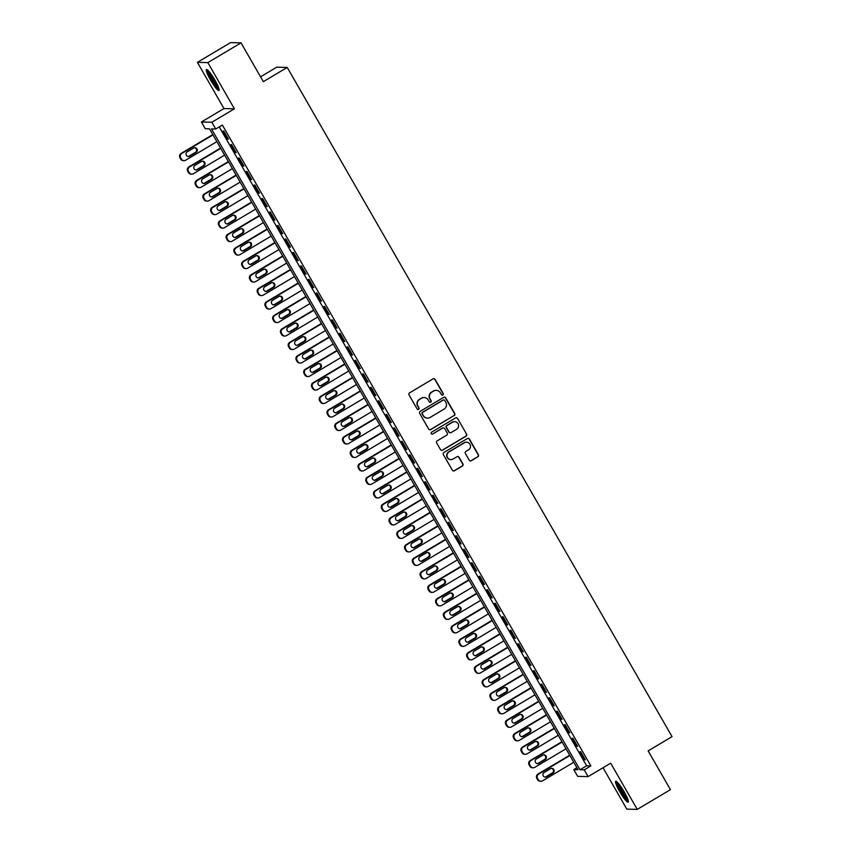 <?xml version="1.0" encoding="UTF-8"?>
<svg xmlns="http://www.w3.org/2000/svg" width="852" height="852" viewBox="0 0 852 852"><rect width="100%" height="100%" fill="white"/><g stroke="black" fill="none" stroke-linecap="round" stroke-linejoin="round"><path stroke-width="1.28" d="M442.838 394.966A1.076 1.054 91.5 0 0 443.21 393.496L435.116 379.428A1.534 1.512 91.5 0 0 433.061 378.874L409.599 392.836A1.534 1.512 91.5 0 0 409.056 394.934L417.15 409.003A1.076 1.054 91.5 0 0 418.588 409.386A1.076 1.054 91.5 0 0 418.971 407.916L417.927 406.095A4.91 4.835 91.5 0 1 419.653 399.375L421.612 398.214A4.91 4.835 91.5 0 1 428.215 399.971L429.27 401.793A1.076 1.054 91.5 0 0 430.707 402.176A1.076 1.054 91.5 0 0 431.091 400.706L430.047 398.885A4.91 4.835 91.5 0 1 431.783 392.165L433.732 391.004A4.91 4.835 91.5 0 1 440.335 392.761L441.389 394.582A1.076 1.054 91.5 0 0 442.838 394.966M442.135 395.104A1.076 1.054 91.5 0 0 442.933 393.486L434.839 379.417A1.534 1.512 91.5 0 0 433.711 378.671M417.895 409.524A1.076 1.054 91.5 0 0 418.694 407.916L417.927 406.095M430.015 402.314A1.076 1.054 91.5 0 0 430.814 400.706L430.047 398.885M624.154 791.785A12.194 1.874 -120.8 0 0 615.719 781.241A12.194 1.874 -120.8 0 0 619.745 791.668A12.194 1.874 -120.8 0 0 628.18 802.211A12.194 1.874 -120.8 0 0 624.154 791.785M214.906 80.077A12.194 1.874 -120.8 0 0 206.472 69.544A12.194 1.874 -120.8 0 0 210.497 79.96A12.194 1.874 -120.8 0 0 218.932 90.504A12.194 1.874 -120.8 0 0 214.906 80.077M469.228 460.176A1.534 1.512 91.5 0 0 471.294 460.73L477.876 456.81A1.534 1.512 91.5 0 0 478.409 454.712L469.431 439.089A1.534 1.512 91.5 0 0 467.365 438.535L443.903 452.497A1.534 1.512 91.5 0 0 443.359 454.595L452.348 470.219A1.534 1.512 91.5 0 0 454.414 470.773L462.359 466.044A1.534 1.512 91.5 0 0 462.902 463.946L459.058 457.258A1.534 1.512 91.5 0 0 456.991 456.704L453.051 459.047A4.1 4.036 91.5 0 1 447.108 456.534A4.1 4.036 91.5 0 1 448.983 451.965L464.425 442.774A4.1 4.036 91.5 0 1 470.368 445.298A4.1 4.036 91.5 0 1 468.493 449.867L465.916 451.39A1.534 1.512 91.5 0 0 465.384 453.498L469.228 460.176M584.238 769.867L588.114 776.619L577.677 776.353L573.79 769.601L578.029 769.707L209.507 128.844L205.279 128.737L201.402 121.985L211.839 122.251L215.716 129.003L211.488 128.897L579.999 769.761L584.238 769.867L590.873 765.927L222.351 125.052L215.716 129.003M241.031 42.866L207.835 62.622L197.398 62.345L230.594 42.6L241.031 42.866L263.332 81.654L287.23 67.436L672.047 736.639L648.148 750.868L670.449 789.655L637.253 809.4L610.682 763.19L588.114 776.619M197.398 62.345L223.97 108.555L234.406 108.832L207.835 62.622M234.406 108.832L211.839 122.251M454.191 415.627A1.534 1.512 91.5 0 0 454.734 413.529L445.745 397.905A1.534 1.512 91.5 0 0 443.679 397.351L420.217 411.314A1.534 1.512 91.5 0 0 419.674 413.412L428.662 429.035A1.534 1.512 91.5 0 0 430.729 429.589L453.903 415.616A1.534 1.512 91.5 0 0 454.446 413.518L445.458 397.895A1.534 1.512 91.5 0 0 444.339 397.149M457.588 418.492L466.577 434.126A1.534 1.512 91.5 0 1 466.033 436.224L442.571 450.175A1.534 1.512 91.5 0 1 440.505 449.632L436.661 442.944A1.534 1.512 91.5 0 1 437.204 440.846L446.714 435.18A1.534 1.512 91.5 0 0 447.257 433.082L444.712 428.641A1.534 1.512 91.5 0 0 442.646 428.098L432.741 433.987A1.076 1.054 91.5 0 1 431.176 433.327A1.076 1.054 91.5 0 1 431.676 432.134L455.522 417.949A1.534 1.512 91.5 0 1 457.588 418.492L466.577 434.126M603.024 767.748L626.816 809.134L637.253 809.4M228.453 139.164L223.799 131.07L223.096 131.048L227.75 139.153L228.453 139.164M236.217 152.657L231.563 144.563L230.849 144.542L235.503 152.636L236.217 152.657M243.97 166.151L239.316 158.057L238.613 158.035L243.267 166.129L243.97 166.151M251.734 179.644L247.069 171.55L246.366 171.529L251.02 179.623L251.734 179.644M259.487 193.138L254.833 185.044L254.13 185.022L258.784 193.116L259.487 193.138M267.251 206.631L262.586 198.527L261.883 198.516L266.538 206.61L267.251 206.631M275.004 220.114L270.35 212.02L269.647 212.01L274.301 220.104L275.004 220.114M282.757 233.608L278.103 225.514L277.401 225.492L282.055 233.597L282.757 233.608M290.521 247.101L285.867 239.007L285.164 238.986L289.818 247.08L290.521 247.101M298.275 260.595L293.62 252.501L292.918 252.48L297.572 260.574L298.275 260.595M306.038 274.088L301.384 265.994L300.681 265.973L305.335 274.067L306.038 274.088M313.792 287.582L309.138 279.488L308.435 279.467L313.089 287.561L313.792 287.582M321.555 301.075L316.901 292.971L316.198 292.96L320.853 301.054L321.555 301.075M329.309 314.558L324.655 306.464L323.952 306.454L328.606 314.548L329.309 314.558M337.072 328.052L332.418 319.958L331.705 319.937L336.37 328.041L337.072 328.052M344.826 341.545L340.172 333.452L339.469 333.43L344.123 341.524L344.826 341.545M352.59 355.039L347.935 346.945L347.222 346.924L351.887 355.018L352.59 355.039M360.343 368.533L355.689 360.439L354.986 360.417L359.64 368.511L360.343 368.533M368.107 382.026L363.453 373.932L362.739 373.911L367.393 382.005L368.107 382.026M375.86 395.509L371.206 387.415L370.503 387.404L375.157 395.498L375.86 395.509M383.624 409.003L378.97 400.909L378.256 400.898L382.91 408.992L383.624 409.003M391.377 422.496L386.723 414.402L386.02 414.381L390.674 422.485L391.377 422.496M399.141 435.99L394.487 427.896L393.773 427.874L398.427 435.968L399.141 435.99M406.894 449.483L402.24 441.389L401.537 441.368L406.191 449.462L406.894 449.483M414.658 462.977L409.993 454.883L409.29 454.861L413.944 462.955L414.658 462.977M422.411 476.47L417.757 468.376L417.054 468.355L421.708 476.449L422.411 476.47M430.164 489.953L425.51 481.859L424.807 481.849L429.461 489.943L430.164 489.953M437.928 503.447L433.274 495.353L432.571 495.342L437.225 503.436L437.928 503.447M445.681 516.94L441.027 508.846L440.324 508.825L444.978 516.919L445.681 516.94M453.445 530.434L448.791 522.34L448.088 522.319L452.742 530.413L453.445 530.434M461.198 543.927L456.544 535.833L455.841 535.812L460.495 543.906L461.198 543.927M468.962 557.421L464.308 549.327L463.605 549.306L468.259 557.4L468.962 557.421M476.715 570.915L472.061 562.821L471.358 562.799L476.012 570.893L476.715 570.915M484.479 584.397L479.825 576.303L479.112 576.293L483.776 584.387L484.479 584.397M492.232 597.891L487.578 589.797L486.875 589.786L491.529 597.88L492.232 597.891M499.996 611.385L495.342 603.291L494.629 603.269L499.293 611.363L499.996 611.385M507.749 624.878L503.095 616.784L502.392 616.763L507.046 624.857L507.749 624.878M515.513 638.372L510.859 630.278L510.146 630.256L514.8 638.35L515.513 638.372M523.266 651.865L518.612 643.771L517.909 643.75L522.564 651.844L523.266 651.865M531.03 665.359L526.376 657.265L525.663 657.243L530.317 665.337L531.03 665.359M538.784 678.842L534.129 670.748L533.427 670.737L538.081 678.831L538.784 678.842M546.547 692.335L541.893 684.241L541.18 684.231L545.834 692.325L546.547 692.335M554.301 705.829L549.646 697.735L548.944 697.713L553.598 705.807L554.301 705.829M562.064 719.322L557.4 711.228L556.697 711.207L561.351 719.301L562.064 719.322M569.818 732.816L565.164 724.722L564.461 724.701L569.115 732.795L569.818 732.816M577.571 746.309L572.917 738.215L572.214 738.194L576.868 746.288L577.571 746.309M219.252 126.905L586.634 765.81L590.873 765.927M579.978 751.688L584.632 759.782L585.335 759.803L580.681 751.698L579.978 751.688M287.23 67.436L276.793 67.17L260.563 76.829M576.9 767.758L573.79 769.601M223.97 108.555L201.402 121.985M586.634 765.81L579.999 769.761M436.16 390.333A4.91 4.835 91.5 0 0 433.455 390.993L433.732 391.004M429.759 398.885A4.91 4.835 91.5 0 1 431.495 392.165L433.455 390.993M424.03 397.543A4.91 4.835 91.5 0 0 421.335 398.214L421.612 398.214M417.64 406.095A4.91 4.835 91.5 0 1 419.376 399.375L421.335 398.214M429.791 429.781A1.534 1.512 91.5 0 0 430.452 429.578L453.903 415.616M444.755 400.44A1.076 1.054 91.5 0 0 443.306 400.057L422.72 412.315A1.076 1.054 91.5 0 0 422.336 413.784L423.444 415.701A4.91 4.835 91.5 0 0 430.058 417.459L444.126 409.088A4.91 4.835 91.5 0 0 445.862 402.368L444.755 400.44M443.732 399.918A1.076 1.054 91.5 0 0 443.029 400.057L443.306 400.057M427.353 418.119A4.91 4.835 91.5 0 1 423.167 415.691L422.06 413.774A1.076 1.054 91.5 0 1 422.443 412.304L443.029 400.057M441.634 450.378A1.534 1.512 91.5 0 0 442.284 450.175L465.746 436.213A1.534 1.512 91.5 0 0 466.289 434.115M443.306 427.885A1.534 1.512 91.5 0 0 442.358 428.087L432.741 433.987M456.587 429.312A4.1 4.036 91.5 0 0 454.659 421.665A4.1 4.036 91.5 0 0 452.518 422.219L447.076 425.457A1.534 1.512 91.5 0 0 446.533 427.555L449.079 431.996A1.534 1.512 91.5 0 0 451.145 432.55L456.587 429.312M454.521 421.655A4.1 4.036 91.5 0 0 452.231 422.219L452.518 422.219M450.207 432.741A1.534 1.512 91.5 0 1 448.802 431.985L446.246 427.555A1.534 1.512 91.5 0 1 446.789 425.457L452.231 422.219M457.3 418.492A1.534 1.512 91.5 0 0 456.182 417.736M466.427 442.22A4.1 4.036 91.5 0 0 464.138 442.774L464.425 442.774M450.772 459.601A4.1 4.036 91.5 0 1 448.695 451.954L464.138 442.774M453.466 470.975A1.534 1.512 91.5 0 0 454.127 470.762L462.082 466.033A1.534 1.512 91.5 0 0 462.625 463.935L458.781 457.247A1.534 1.512 91.5 0 0 457.652 456.502M470.347 460.932A1.534 1.512 91.5 0 0 471.007 460.719L477.589 456.81A1.534 1.512 91.5 0 0 478.132 454.712L469.143 439.078A1.534 1.512 91.5 0 0 468.025 438.333M212.808 134.573L181.061 153.466A3.131 3.078 -88.5 0 0 179.953 157.737L180.73 159.09A3.131 3.078 -88.5 0 0 183.308 160.634L184.011 160.655A3.131 3.078 91.5 0 0 185.651 160.229L216.877 141.645M184.011 160.655A3.131 3.078 91.5 0 1 181.444 159.111L180.667 157.758A3.131 3.078 91.5 0 1 181.764 153.477L212.989 134.904M188.068 156.48A2.503 2.46 91.5 0 0 189.027 156.15L195.396 152.359A2.503 2.46 91.5 0 0 194.575 147.737M189.73 156.172L196.098 152.38A2.503 2.46 91.5 0 0 194.927 147.715A2.503 2.46 91.5 0 0 193.617 148.056L187.248 151.848A2.503 2.46 91.5 0 0 188.42 156.512A2.503 2.46 91.5 0 0 189.73 156.172L189.027 156.15M218.868 88.47A10.554 1.619 59.2 0 1 211.86 79.343A10.554 1.619 59.2 0 1 208.218 70.578M209.4 71.898A9.777 1.502 -120.8 0 0 212.67 78.948A9.777 1.502 -120.8 0 0 218.261 86.797M207.387 69.843A12.12 1.864 -120.8 0 0 211.573 79.332A12.12 1.864 -120.8 0 0 219.113 89.556M628.116 800.177A10.554 1.619 59.2 0 1 622.343 793.106A10.554 1.619 59.2 0 1 617.53 783.18A10.554 1.619 59.2 0 1 617.466 782.274M616.635 781.54A12.12 1.864 -120.8 0 0 616.71 782.008A12.12 1.864 -120.8 0 0 621.726 792.552A12.12 1.864 -120.8 0 0 628.361 801.253M618.648 783.606A9.777 1.502 -120.8 0 0 622.386 791.465A9.777 1.502 -120.8 0 0 627.509 798.505M220.561 148.067L188.825 166.949A3.131 3.078 -88.5 0 0 187.717 171.231L188.494 172.583A3.131 3.078 -88.5 0 0 191.072 174.127L191.775 174.149A3.131 3.078 91.5 0 0 193.404 173.723L224.63 155.139M191.775 174.149A3.131 3.078 91.5 0 1 189.197 172.605L188.42 171.252A3.131 3.078 91.5 0 1 189.527 166.971L220.753 148.397M195.832 169.963A2.503 2.46 91.5 0 0 196.78 169.644L203.149 165.852A2.503 2.46 91.5 0 0 202.329 161.23M197.483 169.665L203.862 165.874A2.503 2.46 91.5 0 0 202.68 161.209A2.503 2.46 91.5 0 0 201.381 161.55L195.001 165.341A2.503 2.46 91.5 0 0 196.184 170.006A2.503 2.46 91.5 0 0 197.483 169.665L196.78 169.644M228.325 161.56L196.578 180.443A3.131 3.078 -88.5 0 0 195.47 184.724L196.248 186.077A3.131 3.078 -88.5 0 0 198.825 187.621L199.528 187.642A3.131 3.078 91.5 0 0 201.157 187.206L232.394 168.632M199.528 187.642A3.131 3.078 91.5 0 1 196.95 186.087L196.184 184.746A3.131 3.078 91.5 0 1 197.281 180.464L228.506 161.891M203.585 183.457A2.503 2.46 91.5 0 0 204.544 183.137L210.913 179.346A2.503 2.46 91.5 0 0 210.082 174.713M205.247 183.148L211.615 179.357A2.503 2.46 91.5 0 0 210.444 174.703A2.503 2.46 91.5 0 0 209.134 175.043L202.765 178.835A2.503 2.46 91.5 0 0 203.937 183.5A2.503 2.46 91.5 0 0 205.247 183.148L204.544 183.137M236.079 175.054L204.342 193.936A3.131 3.078 -88.5 0 0 203.234 198.218L204.011 199.57A3.131 3.078 -88.5 0 0 206.578 201.115L207.292 201.125A3.131 3.078 91.5 0 0 208.921 200.699L240.147 182.126M207.292 201.125A3.131 3.078 91.5 0 1 204.714 199.581L203.937 198.239A3.131 3.078 91.5 0 1 205.044 193.958L236.27 175.374M211.349 196.95A2.503 2.46 91.5 0 0 212.297 196.631L218.666 192.84A2.503 2.46 91.5 0 0 217.846 188.207M213 196.642L219.379 192.85A2.503 2.46 91.5 0 0 218.197 188.196A2.503 2.46 91.5 0 0 216.898 188.537L210.519 192.328A2.503 2.46 91.5 0 0 211.701 196.982A2.503 2.46 91.5 0 0 213 196.642L212.297 196.631M243.842 188.548L212.095 207.43A3.131 3.078 -88.5 0 0 210.987 211.711L211.765 213.053A3.131 3.078 -88.5 0 0 214.342 214.608L215.045 214.619A3.131 3.078 91.5 0 0 216.674 214.193L247.911 195.619M215.045 214.619A3.131 3.078 91.5 0 1 212.468 213.075L211.701 211.722A3.131 3.078 91.5 0 1 212.798 207.451L244.023 188.867M219.102 210.444A2.503 2.46 91.5 0 0 220.05 210.114L226.43 206.322A2.503 2.46 91.5 0 0 225.599 201.7M220.764 210.135L227.133 206.344A2.503 2.46 91.5 0 0 225.961 201.69A2.503 2.46 91.5 0 0 224.651 202.03L218.282 205.822A2.503 2.46 91.5 0 0 219.454 210.476A2.503 2.46 91.5 0 0 220.764 210.135L220.05 210.114M251.596 202.041L219.848 220.924A3.131 3.078 -88.5 0 0 218.751 225.205L219.528 226.547A3.131 3.078 -88.5 0 0 222.095 228.091L222.809 228.112A3.131 3.078 91.5 0 0 224.438 227.686L255.664 209.113M222.809 228.112A3.131 3.078 91.5 0 1 220.231 226.568L219.454 225.216A3.131 3.078 91.5 0 1 220.561 220.945L251.787 202.361M226.866 223.938A2.503 2.46 91.5 0 0 227.814 223.607L234.183 219.816A2.503 2.46 91.5 0 0 233.363 215.194M228.517 223.629L234.896 219.837A2.503 2.46 91.5 0 0 233.714 215.173A2.503 2.46 91.5 0 0 232.404 215.524L226.036 219.315A2.503 2.46 91.5 0 0 227.218 223.97A2.503 2.46 91.5 0 0 228.517 223.629L227.814 223.607M259.359 215.524L227.612 234.417A3.131 3.078 -88.5 0 0 226.504 238.688L227.282 240.04A3.131 3.078 -88.5 0 0 229.859 241.585L230.562 241.606A3.131 3.078 91.5 0 0 232.191 241.18L263.417 222.596M230.562 241.606A3.131 3.078 91.5 0 1 227.985 240.062L227.218 238.709A3.131 3.078 91.5 0 1 228.315 234.428L259.54 215.854M234.619 237.431A2.503 2.46 91.5 0 0 235.567 237.101L241.947 233.31A2.503 2.46 91.5 0 0 241.116 228.687M236.281 237.122L242.65 233.331A2.503 2.46 91.5 0 0 241.478 228.666A2.503 2.46 91.5 0 0 240.168 229.007L233.799 232.798A2.503 2.46 91.5 0 0 234.971 237.463A2.503 2.46 91.5 0 0 236.281 237.122L235.567 237.101M267.113 229.018L235.365 247.911A3.131 3.078 -88.5 0 0 234.268 252.181L235.045 253.534A3.131 3.078 -88.5 0 0 237.612 255.078L238.326 255.099A3.131 3.078 91.5 0 0 239.955 254.673L271.181 236.089M238.326 255.099A3.131 3.078 91.5 0 1 235.748 253.555L234.971 252.203A3.131 3.078 91.5 0 1 236.079 247.921L267.304 229.348M242.373 250.925A2.503 2.46 91.5 0 0 243.331 250.595L249.7 246.803A2.503 2.46 91.5 0 0 248.88 242.181M244.034 250.616L250.413 246.824A2.503 2.46 91.5 0 0 249.231 242.16A2.503 2.46 91.5 0 0 247.921 242.5L241.553 246.292A2.503 2.46 91.5 0 0 242.735 250.957A2.503 2.46 91.5 0 0 244.034 250.616L243.331 250.595M274.877 242.511L243.129 261.394A3.131 3.078 -88.5 0 0 242.021 265.675L242.799 267.027A3.131 3.078 -88.5 0 0 245.376 268.572L246.079 268.593A3.131 3.078 91.5 0 0 247.708 268.167L278.934 249.583M246.079 268.593A3.131 3.078 91.5 0 1 243.502 267.049L242.724 265.696A3.131 3.078 91.5 0 1 243.832 261.415L275.058 242.841M250.137 264.408A2.503 2.46 91.5 0 0 251.084 264.088L257.464 260.297A2.503 2.46 91.5 0 0 256.633 255.675M251.798 264.109L258.167 260.318A2.503 2.46 91.5 0 0 256.995 255.653A2.503 2.46 91.5 0 0 255.685 255.994L249.306 259.785A2.503 2.46 91.5 0 0 250.488 264.45A2.503 2.46 91.5 0 0 251.798 264.109L251.084 264.088M282.63 256.005L250.882 274.887A3.131 3.078 -88.5 0 0 249.785 279.168L250.563 280.521A3.131 3.078 -88.5 0 0 253.129 282.065L253.843 282.087A3.131 3.078 91.5 0 0 255.472 281.65L286.698 263.076M253.843 282.087A3.131 3.078 91.5 0 1 251.265 280.532L250.488 279.19A3.131 3.078 91.5 0 1 251.596 274.908L282.821 256.335M257.89 277.901A2.503 2.46 91.5 0 0 258.848 277.582L265.217 273.79A2.503 2.46 91.5 0 0 264.397 269.157M259.551 277.592L265.92 273.801A2.503 2.46 91.5 0 0 264.748 269.147A2.503 2.46 91.5 0 0 263.438 269.488L257.07 273.279A2.503 2.46 91.5 0 0 258.241 277.944A2.503 2.46 91.5 0 0 259.551 277.592L258.848 277.582M290.394 269.498L258.646 288.381A3.131 3.078 -88.5 0 0 257.538 292.662L258.316 294.015A3.131 3.078 -88.5 0 0 260.893 295.559L261.596 295.569A3.131 3.078 91.5 0 0 263.225 295.143L294.451 276.57M261.596 295.569A3.131 3.078 91.5 0 1 259.019 294.025L258.241 292.683A3.131 3.078 91.5 0 1 259.349 288.402L290.575 269.818M265.654 291.395A2.503 2.46 91.5 0 0 266.601 291.075L272.981 287.284A2.503 2.46 91.5 0 0 272.15 282.651M267.315 291.086L273.684 287.294A2.503 2.46 91.5 0 0 272.502 282.64A2.503 2.46 91.5 0 0 271.202 282.981L264.823 286.773A2.503 2.46 91.5 0 0 266.005 291.427A2.503 2.46 91.5 0 0 267.315 291.086L266.601 291.075M298.147 282.992L266.399 301.874A3.131 3.078 -88.5 0 0 265.302 306.156L266.08 307.497A3.131 3.078 -88.5 0 0 268.646 309.052L269.36 309.063A3.131 3.078 91.5 0 0 270.989 308.637L302.215 290.063M269.36 309.063A3.131 3.078 91.5 0 1 266.782 307.519L266.005 306.166A3.131 3.078 91.5 0 1 267.113 301.896L298.338 283.311M273.407 304.888A2.503 2.46 91.5 0 0 274.365 304.558L280.734 300.767A2.503 2.46 91.5 0 0 279.914 296.145M275.068 304.579L281.437 300.788A2.503 2.46 91.5 0 0 280.265 296.134A2.503 2.46 91.5 0 0 278.955 296.475L272.587 300.266A2.503 2.46 91.5 0 0 273.758 304.92A2.503 2.46 91.5 0 0 275.068 304.579L274.365 304.558M305.9 296.485L274.163 315.368A3.131 3.078 -88.5 0 0 273.055 319.649L273.833 320.991A3.131 3.078 -88.5 0 0 276.41 322.535L277.113 322.557A3.131 3.078 91.5 0 0 278.742 322.131L309.968 303.557M277.113 322.557A3.131 3.078 91.5 0 1 274.536 321.012L273.758 319.66A3.131 3.078 91.5 0 1 274.866 315.389L306.092 296.805M281.171 318.382A2.503 2.46 91.5 0 0 282.118 318.052L288.498 314.26A2.503 2.46 91.5 0 0 287.667 309.638M282.821 318.073L289.201 314.281A2.503 2.46 91.5 0 0 288.019 309.617A2.503 2.46 91.5 0 0 286.719 309.968L280.34 313.76A2.503 2.46 91.5 0 0 281.522 318.414A2.503 2.46 91.5 0 0 282.821 318.073L282.118 318.052M313.664 309.968L281.916 328.861A3.131 3.078 -88.5 0 0 280.819 333.132L281.586 334.485A3.131 3.078 -88.5 0 0 284.163 336.029L284.866 336.05A3.131 3.078 91.5 0 0 286.506 335.624L317.732 317.04M284.866 336.05A3.131 3.078 91.5 0 1 282.3 334.506L281.522 333.153A3.131 3.078 91.5 0 1 282.619 328.872L313.855 310.298M288.924 331.875A2.503 2.46 91.5 0 0 289.882 331.545L296.251 327.754A2.503 2.46 91.5 0 0 295.431 323.132M290.585 331.566L296.954 327.775A2.503 2.46 91.5 0 0 295.782 323.11A2.503 2.46 91.5 0 0 294.472 323.451L288.104 327.243A2.503 2.46 91.5 0 0 289.275 331.907A2.503 2.46 91.5 0 0 290.585 331.566L289.882 331.545M321.417 323.462L289.68 342.355A3.131 3.078 -88.5 0 0 288.572 346.626L289.35 347.978A3.131 3.078 -88.5 0 0 291.927 349.522L292.63 349.544A3.131 3.078 91.5 0 0 294.26 349.118L325.485 330.533M292.63 349.544A3.131 3.078 91.5 0 1 290.053 347.999L289.275 346.647A3.131 3.078 91.5 0 1 290.383 342.366L321.609 323.792M296.688 345.369A2.503 2.46 91.5 0 0 297.636 345.039L304.015 341.247A2.503 2.46 91.5 0 0 303.184 336.625M298.338 345.06L304.718 341.269A2.503 2.46 91.5 0 0 303.536 336.604A2.503 2.46 91.5 0 0 302.236 336.945L295.857 340.736A2.503 2.46 91.5 0 0 297.039 345.401A2.503 2.46 91.5 0 0 298.338 345.06L297.636 345.039M329.181 336.955L297.433 355.838A3.131 3.078 -88.5 0 0 296.336 360.119L297.103 361.472A3.131 3.078 -88.5 0 0 299.68 363.016L300.383 363.037A3.131 3.078 91.5 0 0 302.023 362.611L333.249 344.027M300.383 363.037A3.131 3.078 91.5 0 1 297.817 361.493L297.039 360.14A3.131 3.078 91.5 0 1 298.136 355.859L329.373 337.285M304.441 358.852A2.503 2.46 91.5 0 0 305.399 358.532L311.768 354.741A2.503 2.46 91.5 0 0 310.948 350.119M306.102 358.554L312.471 354.762A2.503 2.46 91.5 0 0 311.3 350.097A2.503 2.46 91.5 0 0 309.99 350.438L303.621 354.23A2.503 2.46 91.5 0 0 304.792 358.894A2.503 2.46 91.5 0 0 306.102 358.554L305.399 358.532M336.934 350.449L305.197 369.331A3.131 3.078 -88.5 0 0 304.089 373.613L304.867 374.965A3.131 3.078 -88.5 0 0 307.444 376.509L308.147 376.531A3.131 3.078 91.5 0 0 309.777 376.094L341.002 357.52M308.147 376.531A3.131 3.078 91.5 0 1 305.57 374.976L304.792 373.634A3.131 3.078 91.5 0 1 305.9 369.353L337.126 350.779M312.205 372.345A2.503 2.46 91.5 0 0 313.153 372.026L319.532 368.234A2.503 2.46 91.5 0 0 318.701 363.602M313.855 372.036L320.235 368.245A2.503 2.46 91.5 0 0 319.053 363.591A2.503 2.46 91.5 0 0 317.753 363.932L311.374 367.723A2.503 2.46 91.5 0 0 312.556 372.388A2.503 2.46 91.5 0 0 313.855 372.036L313.153 372.026M344.698 363.942L312.95 382.825A3.131 3.078 -88.5 0 0 311.853 387.106L312.62 388.459A3.131 3.078 -88.5 0 0 315.197 390.003L315.9 390.014A3.131 3.078 91.5 0 0 317.54 389.588L348.766 371.014M315.9 390.014A3.131 3.078 91.5 0 1 313.334 388.469L312.556 387.127A3.131 3.078 91.5 0 1 313.653 382.846L344.879 364.262M319.958 385.839A2.503 2.46 91.5 0 0 320.916 385.519L327.285 381.728A2.503 2.46 91.5 0 0 326.465 377.095M321.619 385.53L327.988 381.739A2.503 2.46 91.5 0 0 326.817 377.085A2.503 2.46 91.5 0 0 325.507 377.425L319.138 381.217A2.503 2.46 91.5 0 0 320.309 385.871A2.503 2.46 91.5 0 0 321.619 385.53L320.916 385.519M352.451 377.436L320.714 396.318A3.131 3.078 -88.5 0 0 319.606 400.6L320.384 401.942A3.131 3.078 -88.5 0 0 322.961 403.497L323.664 403.507A3.131 3.078 91.5 0 0 325.294 403.081L356.519 384.508M323.664 403.507A3.131 3.078 91.5 0 1 321.087 401.963L320.309 400.61A3.131 3.078 91.5 0 1 321.417 396.34L352.643 377.755M327.722 399.332A2.503 2.46 91.5 0 0 328.67 399.002L335.049 395.211A2.503 2.46 91.5 0 0 334.218 390.589M329.373 399.024L335.752 395.232A2.503 2.46 91.5 0 0 334.57 390.578A2.503 2.46 91.5 0 0 333.27 390.919L326.891 394.71A2.503 2.46 91.5 0 0 328.073 399.364A2.503 2.46 91.5 0 0 329.373 399.024L328.67 399.002M360.215 390.93L328.467 409.812A3.131 3.078 -88.5 0 0 327.36 414.093L328.137 415.435A3.131 3.078 -88.5 0 0 330.714 416.979L331.417 417.001A3.131 3.078 91.5 0 0 333.057 416.575L364.283 398.001M331.417 417.001A3.131 3.078 91.5 0 1 328.851 415.457L328.073 414.104A3.131 3.078 91.5 0 1 329.17 409.833L360.396 391.249M335.475 412.826A2.503 2.46 91.5 0 0 336.433 412.496L342.802 408.704A2.503 2.46 91.5 0 0 341.982 404.082M337.136 412.517L343.505 408.726A2.503 2.46 91.5 0 0 342.334 404.061A2.503 2.46 91.5 0 0 341.024 404.412L334.655 408.204A2.503 2.46 91.5 0 0 335.826 412.858A2.503 2.46 91.5 0 0 337.136 412.517L336.433 412.496M367.968 404.412L336.231 423.306A3.131 3.078 -88.5 0 0 335.124 427.576L335.901 428.929A3.131 3.078 -88.5 0 0 338.478 430.473L339.181 430.494A3.131 3.078 91.5 0 0 340.811 430.068L372.036 411.484M339.181 430.494A3.131 3.078 91.5 0 1 336.604 428.95L335.826 427.597A3.131 3.078 91.5 0 1 336.934 423.316L368.16 404.743M343.239 426.32A2.503 2.46 91.5 0 0 344.187 425.989L350.555 422.198A2.503 2.46 91.5 0 0 349.735 417.576M344.89 426.011L351.269 422.219A2.503 2.46 91.5 0 0 350.087 417.555A2.503 2.46 91.5 0 0 348.787 417.895L342.408 421.687A2.503 2.46 91.5 0 0 343.59 426.351A2.503 2.46 91.5 0 0 344.89 426.011L344.187 425.989M375.732 417.906L343.984 436.799A3.131 3.078 -88.5 0 0 342.877 441.07L343.654 442.422A3.131 3.078 -88.5 0 0 346.231 443.967L346.934 443.988A3.131 3.078 91.5 0 0 348.575 443.562L379.8 424.978M346.934 443.988A3.131 3.078 91.5 0 1 344.357 442.444L343.59 441.091A3.131 3.078 91.5 0 1 344.687 436.81L375.913 418.236M350.992 439.813A2.503 2.46 91.5 0 0 351.951 439.483L358.319 435.692A2.503 2.46 91.5 0 0 357.489 431.069M352.653 439.504L359.022 435.713A2.503 2.46 91.5 0 0 357.851 431.048A2.503 2.46 91.5 0 0 356.541 431.389L350.172 435.18A2.503 2.46 91.5 0 0 351.343 439.845A2.503 2.46 91.5 0 0 352.653 439.504L351.951 439.483M383.485 431.4L351.748 450.282A3.131 3.078 -88.5 0 0 350.641 454.563L351.418 455.916A3.131 3.078 -88.5 0 0 353.985 457.46L354.698 457.481A3.131 3.078 91.5 0 0 356.328 457.055L387.553 438.471M354.698 457.481A3.131 3.078 91.5 0 1 352.121 455.937L351.343 454.585A3.131 3.078 91.5 0 1 352.451 450.303L383.677 431.73M358.756 453.296A2.503 2.46 91.5 0 0 359.704 452.976L366.072 449.185A2.503 2.46 91.5 0 0 365.252 444.563M360.407 452.998L366.786 449.206A2.503 2.46 91.5 0 0 365.604 444.542A2.503 2.46 91.5 0 0 364.305 444.882L357.925 448.674A2.503 2.46 91.5 0 0 359.107 453.339A2.503 2.46 91.5 0 0 360.407 452.998L359.704 452.976M391.249 444.893L359.501 463.776A3.131 3.078 -88.5 0 0 358.394 468.057L359.171 469.409A3.131 3.078 -88.5 0 0 361.749 470.954L362.451 470.975A3.131 3.078 91.5 0 0 364.081 470.538L395.317 451.965M362.451 470.975A3.131 3.078 91.5 0 1 359.874 469.42L359.107 468.078A3.131 3.078 91.5 0 1 360.204 463.797L391.43 445.223M366.509 466.789A2.503 2.46 91.5 0 0 367.457 466.47L373.836 462.679A2.503 2.46 91.5 0 0 373.006 458.046M368.17 466.481L374.539 462.689A2.503 2.46 91.5 0 0 373.368 458.035A2.503 2.46 91.5 0 0 372.058 458.376L365.689 462.167A2.503 2.46 91.5 0 0 366.861 466.832A2.503 2.46 91.5 0 0 368.17 466.481L367.457 466.47M399.002 458.387L367.255 477.269A3.131 3.078 -88.5 0 0 366.158 481.55L366.935 482.903A3.131 3.078 -88.5 0 0 369.502 484.447L370.215 484.458A3.131 3.078 91.5 0 0 371.845 484.032L403.071 465.458M370.215 484.458A3.131 3.078 91.5 0 1 367.638 482.914L366.861 481.572A3.131 3.078 91.5 0 1 367.968 477.29L399.194 458.706M374.273 480.283A2.503 2.46 91.5 0 0 375.221 479.964L381.589 476.172A2.503 2.46 91.5 0 0 380.769 471.539M375.924 479.974L382.303 476.183A2.503 2.46 91.5 0 0 381.121 471.529A2.503 2.46 91.5 0 0 379.811 471.87L373.442 475.661A2.503 2.46 91.5 0 0 374.624 480.315A2.503 2.46 91.5 0 0 375.924 479.974L375.221 479.964M406.766 471.88L375.018 490.763A3.131 3.078 -88.5 0 0 373.911 495.044L374.688 496.386A3.131 3.078 -88.5 0 0 377.266 497.941L377.968 497.951A3.131 3.078 91.5 0 0 379.598 497.525L410.824 478.952M377.968 497.951A3.131 3.078 91.5 0 1 375.391 496.407L374.624 495.055A3.131 3.078 91.5 0 1 375.721 490.784L406.947 472.2M382.026 493.777A2.503 2.46 91.5 0 0 382.974 493.446L389.353 489.655A2.503 2.46 91.5 0 0 388.523 485.033M383.688 493.468L390.056 489.676A2.503 2.46 91.5 0 0 388.885 485.022A2.503 2.46 91.5 0 0 387.575 485.363L381.206 489.154A2.503 2.46 91.5 0 0 382.378 493.809A2.503 2.46 91.5 0 0 383.688 493.468L382.974 493.446M414.519 485.374L382.772 504.256A3.131 3.078 -88.5 0 0 381.675 508.537L382.452 509.879A3.131 3.078 -88.5 0 0 385.019 511.424L385.732 511.445A3.131 3.078 91.5 0 0 387.362 511.019L418.588 492.445M385.732 511.445A3.131 3.078 91.5 0 1 383.155 509.901L382.378 508.548A3.131 3.078 91.5 0 1 383.485 504.277L414.711 485.693M389.779 507.27A2.503 2.46 91.5 0 0 390.738 506.94L397.107 503.149A2.503 2.46 91.5 0 0 396.286 498.526M391.441 506.961L397.82 503.17A2.503 2.46 91.5 0 0 396.638 498.505A2.503 2.46 91.5 0 0 395.328 498.857L388.959 502.648A2.503 2.46 91.5 0 0 390.141 507.302A2.503 2.46 91.5 0 0 391.441 506.961L390.738 506.94M422.283 498.857L390.535 517.75A3.131 3.078 -88.5 0 0 389.428 522.02L390.205 523.373A3.131 3.078 -88.5 0 0 392.783 524.917L393.486 524.938A3.131 3.078 91.5 0 0 395.115 524.512L426.341 505.928M393.486 524.938A3.131 3.078 91.5 0 1 390.908 523.394L390.131 522.042A3.131 3.078 91.5 0 1 391.238 517.76L422.464 499.187M397.543 520.764A2.503 2.46 91.5 0 0 398.491 520.434L404.87 516.642A2.503 2.46 91.5 0 0 404.04 512.02M399.205 520.455L405.573 516.663A2.503 2.46 91.5 0 0 404.402 511.999A2.503 2.46 91.5 0 0 403.092 512.34L396.712 516.131A2.503 2.46 91.5 0 0 397.895 520.796A2.503 2.46 91.5 0 0 399.205 520.455L398.491 520.434M430.036 512.35L398.289 531.243A3.131 3.078 -88.5 0 0 397.192 535.514L397.969 536.866A3.131 3.078 -88.5 0 0 400.536 538.411L401.249 538.432A3.131 3.078 91.5 0 0 402.879 538.006L434.105 519.422M401.249 538.432A3.131 3.078 91.5 0 1 398.672 536.888L397.895 535.535A3.131 3.078 91.5 0 1 399.002 531.254L430.228 512.68M405.296 534.257A2.503 2.46 91.5 0 0 406.255 533.927L412.624 530.136A2.503 2.46 91.5 0 0 411.804 525.514M406.958 533.948L413.327 530.157A2.503 2.46 91.5 0 0 412.155 525.492A2.503 2.46 91.5 0 0 410.845 525.833L404.476 529.625A2.503 2.46 91.5 0 0 405.648 534.289A2.503 2.46 91.5 0 0 406.958 533.948L406.255 533.927M437.8 525.844L406.053 544.726A3.131 3.078 -88.5 0 0 404.945 549.007L405.722 550.36A3.131 3.078 -88.5 0 0 408.3 551.904L409.003 551.926A3.131 3.078 91.5 0 0 410.632 551.5L441.858 532.915M409.003 551.926A3.131 3.078 91.5 0 1 406.425 550.381L405.648 549.029A3.131 3.078 91.5 0 1 406.755 544.747L437.981 526.174M413.06 547.74A2.503 2.46 91.5 0 0 414.008 547.421L420.387 543.629A2.503 2.46 91.5 0 0 419.557 539.007M414.722 547.442L421.09 543.651A2.503 2.46 91.5 0 0 419.908 538.986A2.503 2.46 91.5 0 0 418.609 539.327L412.23 543.118A2.503 2.46 91.5 0 0 413.412 547.783A2.503 2.46 91.5 0 0 414.722 547.442L414.008 547.421M445.553 539.337L413.806 558.22A3.131 3.078 -88.5 0 0 412.709 562.501L413.486 563.854A3.131 3.078 -88.5 0 0 416.053 565.398L416.766 565.419A3.131 3.078 91.5 0 0 418.396 564.982L449.622 546.409M416.766 565.419A3.131 3.078 91.5 0 1 414.189 563.864L413.412 562.522A3.131 3.078 91.5 0 1 414.519 558.241L445.745 539.667M420.813 561.234A2.503 2.46 91.5 0 0 421.772 560.914L428.141 557.123A2.503 2.46 91.5 0 0 427.321 552.49M422.475 560.925L428.844 557.133A2.503 2.46 91.5 0 0 427.672 552.479A2.503 2.46 91.5 0 0 426.362 552.82L419.993 556.612A2.503 2.46 91.5 0 0 421.165 561.276A2.503 2.46 91.5 0 0 422.475 560.925L421.772 560.914M453.307 552.831L421.57 571.713A3.131 3.078 -88.5 0 0 420.462 575.995L421.239 577.347A3.131 3.078 -88.5 0 0 423.817 578.891L424.52 578.902A3.131 3.078 91.5 0 0 426.149 578.476L457.375 559.902M424.52 578.902A3.131 3.078 91.5 0 1 421.942 577.358L421.165 576.016A3.131 3.078 91.5 0 1 422.272 571.735L453.498 553.15M428.577 574.727A2.503 2.46 91.5 0 0 429.525 574.408L435.904 570.616A2.503 2.46 91.5 0 0 435.074 565.984M430.239 574.418L436.607 570.627A2.503 2.46 91.5 0 0 435.425 565.973A2.503 2.46 91.5 0 0 434.126 566.314L427.747 570.105A2.503 2.46 91.5 0 0 428.929 574.759A2.503 2.46 91.5 0 0 430.239 574.418L429.525 574.408M461.07 566.324L429.323 585.207A3.131 3.078 -88.5 0 0 428.226 589.488L428.993 590.83A3.131 3.078 -88.5 0 0 431.57 592.385L432.273 592.396A3.131 3.078 91.5 0 0 433.913 591.97L465.139 573.396M432.273 592.396A3.131 3.078 91.5 0 1 429.706 590.851L428.929 589.499A3.131 3.078 91.5 0 1 430.026 585.228L461.262 566.644M436.33 588.221A2.503 2.46 91.5 0 0 437.289 587.891L443.658 584.099A2.503 2.46 91.5 0 0 442.838 579.477M437.992 587.912L444.361 584.121A2.503 2.46 91.5 0 0 443.189 579.466A2.503 2.46 91.5 0 0 441.879 579.807L435.51 583.599A2.503 2.46 91.5 0 0 436.682 588.253A2.503 2.46 91.5 0 0 437.992 587.912L437.289 587.891M468.824 579.818L437.087 598.7A3.131 3.078 -88.5 0 0 435.979 602.982L436.757 604.324A3.131 3.078 -88.5 0 0 439.334 605.868L440.037 605.889A3.131 3.078 91.5 0 0 441.666 605.463L472.892 586.89M440.037 605.889A3.131 3.078 91.5 0 1 437.459 604.345L436.682 602.992A3.131 3.078 91.5 0 1 437.79 598.722L469.015 580.137M444.094 601.714A2.503 2.46 91.5 0 0 445.042 601.384L451.422 597.593A2.503 2.46 91.5 0 0 450.591 592.971M445.745 601.406L452.124 597.614A2.503 2.46 91.5 0 0 450.942 592.949A2.503 2.46 91.5 0 0 449.643 593.301L443.264 597.092A2.503 2.46 91.5 0 0 444.446 601.746A2.503 2.46 91.5 0 0 445.745 601.406L445.042 601.384M476.587 593.301L444.84 612.194A3.131 3.078 -88.5 0 0 443.743 616.465L444.51 617.817A3.131 3.078 -88.5 0 0 447.087 619.361L447.79 619.383A3.131 3.078 91.5 0 0 449.43 618.957L480.656 600.372M447.79 619.383A3.131 3.078 91.5 0 1 445.223 617.838L444.446 616.486A3.131 3.078 91.5 0 1 445.543 612.205L476.779 593.631M451.848 615.208A2.503 2.46 91.5 0 0 452.806 614.878L459.175 611.086A2.503 2.46 91.5 0 0 458.355 606.464M453.509 614.899L459.878 611.108A2.503 2.46 91.5 0 0 458.706 606.443A2.503 2.46 91.5 0 0 457.396 606.784L451.027 610.575A2.503 2.46 91.5 0 0 452.199 615.24A2.503 2.46 91.5 0 0 453.509 614.899L452.806 614.878M484.341 606.794L452.604 625.688A3.131 3.078 -88.5 0 0 451.496 629.958L452.274 631.311A3.131 3.078 -88.5 0 0 454.851 632.855L455.554 632.876A3.131 3.078 91.5 0 0 457.183 632.45L488.409 613.866M455.554 632.876A3.131 3.078 91.5 0 1 452.976 631.332L452.199 629.979A3.131 3.078 91.5 0 1 453.307 625.698L484.532 607.125M459.611 628.701A2.503 2.46 91.5 0 0 460.559 628.371L466.939 624.58A2.503 2.46 91.5 0 0 466.108 619.958M461.262 628.393L467.642 624.601A2.503 2.46 91.5 0 0 466.459 619.937A2.503 2.46 91.5 0 0 465.16 620.277L458.781 624.069A2.503 2.46 91.5 0 0 459.963 628.733A2.503 2.46 91.5 0 0 461.262 628.393L460.559 628.371M492.105 620.288L460.357 639.17A3.131 3.078 -88.5 0 0 459.26 643.452L460.027 644.804A3.131 3.078 -88.5 0 0 462.604 646.348L463.307 646.37A3.131 3.078 91.5 0 0 464.947 645.944L496.173 627.36M463.307 646.37A3.131 3.078 91.5 0 1 460.74 644.826L459.963 643.473A3.131 3.078 91.5 0 1 461.06 639.192L492.286 620.618M467.365 642.184A2.503 2.46 91.5 0 0 468.323 641.865L474.692 638.073A2.503 2.46 91.5 0 0 473.872 633.451M469.026 641.886L475.395 638.095A2.503 2.46 91.5 0 0 474.223 633.43A2.503 2.46 91.5 0 0 472.913 633.771L466.545 637.562A2.503 2.46 91.5 0 0 467.716 642.227A2.503 2.46 91.5 0 0 469.026 641.886L468.323 641.865M499.858 633.781L468.121 652.664A3.131 3.078 -88.5 0 0 467.013 656.945L467.791 658.298A3.131 3.078 -88.5 0 0 470.368 659.842L471.071 659.863A3.131 3.078 91.5 0 0 472.7 659.427L503.926 640.853M471.071 659.863A3.131 3.078 91.5 0 1 468.493 658.308L467.716 656.967A3.131 3.078 91.5 0 1 468.824 652.685L500.049 634.112M475.128 655.678A2.503 2.46 91.5 0 0 476.076 655.358L482.456 651.567A2.503 2.46 91.5 0 0 481.625 646.934M476.779 655.369L483.159 651.578A2.503 2.46 91.5 0 0 481.976 646.924A2.503 2.46 91.5 0 0 480.677 647.264L474.298 651.056A2.503 2.46 91.5 0 0 475.48 655.721A2.503 2.46 91.5 0 0 476.779 655.369L476.076 655.358M507.622 647.275L475.874 666.157A3.131 3.078 -88.5 0 0 474.766 670.439L475.544 671.791A3.131 3.078 -88.5 0 0 478.121 673.336L478.824 673.346A3.131 3.078 91.5 0 0 480.464 672.92L511.69 654.347M478.824 673.346A3.131 3.078 91.5 0 1 476.257 671.802L475.48 670.46A3.131 3.078 91.5 0 1 476.577 666.179L507.803 647.595M482.882 669.171A2.503 2.46 91.5 0 0 483.84 668.852L490.209 665.061A2.503 2.46 91.5 0 0 489.389 660.428M484.543 668.863L490.912 665.071A2.503 2.46 91.5 0 0 489.74 660.417A2.503 2.46 91.5 0 0 488.43 660.758L482.062 664.549A2.503 2.46 91.5 0 0 483.233 669.203A2.503 2.46 91.5 0 0 484.543 668.863L483.84 668.852M515.375 660.769L483.638 679.651A3.131 3.078 -88.5 0 0 482.53 683.932L483.308 685.274A3.131 3.078 -88.5 0 0 485.885 686.829L486.588 686.84A3.131 3.078 91.5 0 0 488.217 686.414L519.443 667.84M486.588 686.84A3.131 3.078 91.5 0 1 484.011 685.296L483.233 683.943A3.131 3.078 91.5 0 1 484.341 679.672L515.567 661.088M490.645 682.665A2.503 2.46 91.5 0 0 491.593 682.335L497.962 678.543A2.503 2.46 91.5 0 0 497.142 673.921M492.296 682.356L498.676 678.565A2.503 2.46 91.5 0 0 497.493 673.911A2.503 2.46 91.5 0 0 496.194 674.251L489.815 678.043A2.503 2.46 91.5 0 0 490.997 682.697A2.503 2.46 91.5 0 0 492.296 682.356L491.593 682.335M523.139 674.262L491.391 693.145A3.131 3.078 -88.5 0 0 490.283 697.426L491.061 698.768A3.131 3.078 -88.5 0 0 493.638 700.312L494.341 700.333A3.131 3.078 91.5 0 0 495.981 699.907L527.207 681.334M494.341 700.333A3.131 3.078 91.5 0 1 491.764 698.789L490.997 697.437A3.131 3.078 91.5 0 1 492.094 693.166L523.32 674.582M498.399 696.159A2.503 2.46 91.5 0 0 499.357 695.828L505.726 692.037A2.503 2.46 91.5 0 0 504.906 687.415M500.06 695.85L506.429 692.058A2.503 2.46 91.5 0 0 505.257 687.394A2.503 2.46 91.5 0 0 503.947 687.745L497.579 691.536A2.503 2.46 91.5 0 0 498.75 696.191A2.503 2.46 91.5 0 0 500.06 695.85L499.357 695.828M530.892 687.745L499.155 706.638A3.131 3.078 -88.5 0 0 498.047 710.909L498.825 712.261A3.131 3.078 -88.5 0 0 501.402 713.806L502.105 713.827A3.131 3.078 91.5 0 0 503.734 713.401L534.96 694.817M502.105 713.827A3.131 3.078 91.5 0 1 499.528 712.283L498.75 710.93A3.131 3.078 91.5 0 1 499.858 706.649L531.084 688.075M506.163 709.652A2.503 2.46 91.5 0 0 507.11 709.322L513.479 705.531A2.503 2.46 91.5 0 0 512.659 700.908M507.813 709.343L514.193 705.552A2.503 2.46 91.5 0 0 513.01 700.887A2.503 2.46 91.5 0 0 511.711 701.228L505.332 705.019A2.503 2.46 91.5 0 0 506.514 709.684A2.503 2.46 91.5 0 0 507.813 709.343L507.11 709.322M538.656 701.239L506.908 720.132A3.131 3.078 -88.5 0 0 505.8 724.402L506.578 725.755A3.131 3.078 -88.5 0 0 509.155 727.299L509.858 727.32A3.131 3.078 91.5 0 0 511.488 726.894L542.724 708.31M509.858 727.32A3.131 3.078 91.5 0 1 507.281 725.776L506.514 724.424A3.131 3.078 91.5 0 1 507.611 720.142L538.837 701.569M513.916 723.146A2.503 2.46 91.5 0 0 514.864 722.816L521.243 719.024A2.503 2.46 91.5 0 0 520.412 714.402M515.577 722.837L521.946 719.045A2.503 2.46 91.5 0 0 520.774 714.381A2.503 2.46 91.5 0 0 519.464 714.721L513.096 718.513A2.503 2.46 91.5 0 0 514.267 723.178A2.503 2.46 91.5 0 0 515.577 722.837L514.864 722.816M546.409 714.732L514.661 733.615A3.131 3.078 -88.5 0 0 513.564 737.896L514.342 739.248A3.131 3.078 -88.5 0 0 516.908 740.793L517.622 740.814A3.131 3.078 91.5 0 0 519.251 740.388L550.477 721.804M517.622 740.814A3.131 3.078 91.5 0 1 515.045 739.27L514.267 737.917A3.131 3.078 91.5 0 1 515.375 733.636L546.601 715.062M521.68 736.629A2.503 2.46 91.5 0 0 522.627 736.309L528.996 732.518A2.503 2.46 91.5 0 0 528.176 727.896M523.33 736.33L529.71 732.539A2.503 2.46 91.5 0 0 528.528 727.874A2.503 2.46 91.5 0 0 527.218 728.215L520.849 732.006A2.503 2.46 91.5 0 0 522.031 736.671A2.503 2.46 91.5 0 0 523.33 736.33L522.627 736.309M554.173 728.226L522.425 747.108A3.131 3.078 -88.5 0 0 521.317 751.389L522.095 752.742A3.131 3.078 -88.5 0 0 524.672 754.286L525.375 754.308A3.131 3.078 91.5 0 0 527.005 753.871L558.241 735.297M525.375 754.308A3.131 3.078 91.5 0 1 522.798 752.753L522.031 751.411A3.131 3.078 91.5 0 1 523.128 747.129L554.354 728.556M529.433 750.122A2.503 2.46 91.5 0 0 530.381 749.803L536.76 746.011A2.503 2.46 91.5 0 0 535.929 741.378M531.094 749.813L537.463 746.022A2.503 2.46 91.5 0 0 536.291 741.368A2.503 2.46 91.5 0 0 534.981 741.709L528.613 745.5A2.503 2.46 91.5 0 0 529.784 750.154A2.503 2.46 91.5 0 0 531.094 749.813L530.381 749.803M561.926 741.719L530.178 760.602A3.131 3.078 -88.5 0 0 529.081 764.883L529.859 766.236A3.131 3.078 -88.5 0 0 532.425 767.78L533.139 767.79A3.131 3.078 91.5 0 0 534.768 767.364L565.994 748.791M533.139 767.79A3.131 3.078 91.5 0 1 530.562 766.246L529.784 764.904A3.131 3.078 91.5 0 1 530.892 760.623L562.118 742.039M537.186 763.616A2.503 2.46 91.5 0 0 538.144 763.296L544.513 759.505A2.503 2.46 91.5 0 0 543.693 754.872M538.847 763.307L545.227 759.515A2.503 2.46 91.5 0 0 544.045 754.861A2.503 2.46 91.5 0 0 542.735 755.202L536.366 758.994A2.503 2.46 91.5 0 0 537.548 763.648A2.503 2.46 91.5 0 0 538.847 763.307L538.144 763.296M569.69 755.213L537.942 774.095A3.131 3.078 -88.5 0 0 536.835 778.377L537.612 779.718A3.131 3.078 -88.5 0 0 540.189 781.273L540.892 781.284A3.131 3.078 91.5 0 0 542.522 780.858L573.747 762.284M540.892 781.284A3.131 3.078 91.5 0 1 538.315 779.74L537.537 778.387A3.131 3.078 91.5 0 1 538.645 774.117L569.871 755.532M544.95 777.109A2.503 2.46 91.5 0 0 545.898 776.779L552.277 772.988A2.503 2.46 91.5 0 0 551.446 768.366M546.611 776.8L552.98 773.009A2.503 2.46 91.5 0 0 551.808 768.355A2.503 2.46 91.5 0 0 550.498 768.696L544.13 772.487A2.503 2.46 91.5 0 0 545.301 777.141A2.503 2.46 91.5 0 0 546.611 776.8L545.898 776.779M181.764 153.477L181.061 153.466M180.667 157.758L179.953 157.737M181.444 159.111L180.73 159.09M195.396 152.359L196.098 152.38M189.527 166.971L188.825 166.949M188.42 171.252L187.717 171.231M189.197 172.605L188.494 172.583M203.149 165.852L203.862 165.874M197.281 180.464L196.578 180.443M196.184 184.746L195.47 184.724M196.95 186.087L196.248 186.077M210.913 179.346L211.615 179.357M205.044 193.958L204.342 193.936M203.937 198.239L203.234 198.218M204.714 199.581L204.011 199.57M218.666 192.84L219.379 192.85M212.798 207.451L212.095 207.43M211.701 211.722L210.987 211.711M212.468 213.075L211.765 213.053M226.43 206.322L227.133 206.344M220.561 220.945L219.848 220.924M219.454 225.216L218.751 225.205M220.231 226.568L219.528 226.547M234.183 219.816L234.896 219.837M228.315 234.428L227.612 234.417M227.218 238.709L226.504 238.688M227.985 240.062L227.282 240.04M241.947 233.31L242.65 233.331M236.079 247.921L235.365 247.911M234.971 252.203L234.268 252.181M235.748 253.555L235.045 253.534M249.7 246.803L250.413 246.824M243.832 261.415L243.129 261.394M242.724 265.696L242.021 265.675M243.502 267.049L242.799 267.027M257.464 260.297L258.167 260.318M251.596 274.908L250.882 274.887M250.488 279.19L249.785 279.168M251.265 280.532L250.563 280.521M265.217 273.79L265.92 273.801M259.349 288.402L258.646 288.381M258.241 292.683L257.538 292.662M259.019 294.025L258.316 294.015M272.981 287.284L273.684 287.294M267.113 301.896L266.399 301.874M266.005 306.166L265.302 306.156M266.782 307.519L266.08 307.497M280.734 300.767L281.437 300.788M274.866 315.389L274.163 315.368M273.758 319.66L273.055 319.649M274.536 321.012L273.833 320.991M288.498 314.26L289.201 314.281M282.619 328.872L281.916 328.861M281.522 333.153L280.819 333.132M282.3 334.506L281.586 334.485M296.251 327.754L296.954 327.775M290.383 342.366L289.68 342.355M289.275 346.647L288.572 346.626M290.053 347.999L289.35 347.978M304.015 341.247L304.718 341.269M298.136 355.859L297.433 355.838M297.039 360.14L296.336 360.119M297.817 361.493L297.103 361.472M311.768 354.741L312.471 354.762M305.9 369.353L305.197 369.331M304.792 373.634L304.089 373.613M305.57 374.976L304.867 374.965M319.532 368.234L320.235 368.245M313.653 382.846L312.95 382.825M312.556 387.127L311.853 387.106M313.334 388.469L312.62 388.459M327.285 381.728L327.988 381.739M321.417 396.34L320.714 396.318M320.309 400.61L319.606 400.6M321.087 401.963L320.384 401.942M335.049 395.211L335.752 395.232M329.17 409.833L328.467 409.812M328.073 414.104L327.36 414.093M328.851 415.457L328.137 415.435M342.802 408.704L343.505 408.726M336.934 423.316L336.231 423.306M335.826 427.597L335.124 427.576M336.604 428.95L335.901 428.929M350.555 422.198L351.269 422.219M344.687 436.81L343.984 436.799M343.59 441.091L342.877 441.07M344.357 442.444L343.654 442.422M358.319 435.692L359.022 435.713M352.451 450.303L351.748 450.282M351.343 454.585L350.641 454.563M352.121 455.937L351.418 455.916M366.072 449.185L366.786 449.206M360.204 463.797L359.501 463.776M359.107 468.078L358.394 468.057M359.874 469.42L359.171 469.409M373.836 462.679L374.539 462.689M367.968 477.29L367.255 477.269M366.861 481.572L366.158 481.55M367.638 482.914L366.935 482.903M381.589 476.172L382.303 476.183M375.721 490.784L375.018 490.763M374.624 495.055L373.911 495.044M375.391 496.407L374.688 496.386M389.353 489.655L390.056 489.676M383.485 504.277L382.772 504.256M382.378 508.548L381.675 508.537M383.155 509.901L382.452 509.879M397.107 503.149L397.82 503.17M391.238 517.76L390.535 517.75M390.131 522.042L389.428 522.02M390.908 523.394L390.205 523.373M404.87 516.642L405.573 516.663M399.002 531.254L398.289 531.243M397.895 535.535L397.192 535.514M398.672 536.888L397.969 536.866M412.624 530.136L413.327 530.157M406.755 544.747L406.053 544.726M405.648 549.029L404.945 549.007M406.425 550.381L405.722 550.36M420.387 543.629L421.09 543.651M414.519 558.241L413.806 558.22M413.412 562.522L412.709 562.501M414.189 563.864L413.486 563.854M428.141 557.123L428.844 557.133M422.272 571.735L421.57 571.713M421.165 576.016L420.462 575.995M421.942 577.358L421.239 577.347M435.904 570.616L436.607 570.627M430.026 585.228L429.323 585.207M428.929 589.499L428.226 589.488M429.706 590.851L428.993 590.83M443.658 584.099L444.361 584.121M437.79 598.722L437.087 598.7M436.682 602.992L435.979 602.982M437.459 604.345L436.757 604.324M451.422 597.593L452.124 597.614M445.543 612.205L444.84 612.194M444.446 616.486L443.743 616.465M445.223 617.838L444.51 617.817M459.175 611.086L459.878 611.108M453.307 625.698L452.604 625.688M452.199 629.979L451.496 629.958M452.976 631.332L452.274 631.311M466.939 624.58L467.642 624.601M461.06 639.192L460.357 639.17M459.963 643.473L459.26 643.452M460.74 644.826L460.027 644.804M474.692 638.073L475.395 638.095M468.824 652.685L468.121 652.664M467.716 656.967L467.013 656.945M468.493 658.308L467.791 658.298M482.456 651.567L483.159 651.578M476.577 666.179L475.874 666.157M475.48 670.46L474.766 670.439M476.257 671.802L475.544 671.791M490.209 665.061L490.912 665.071M484.341 679.672L483.638 679.651M483.233 683.943L482.53 683.932M484.011 685.296L483.308 685.274M497.962 678.543L498.676 678.565M492.094 693.166L491.391 693.145M490.997 697.437L490.283 697.426M491.764 698.789L491.061 698.768M505.726 692.037L506.429 692.058M499.858 706.649L499.155 706.638M498.75 710.93L498.047 710.909M499.528 712.283L498.825 712.261M513.479 705.531L514.193 705.552M507.611 720.142L506.908 720.132M506.514 724.424L505.8 724.402M507.281 725.776L506.578 725.755M521.243 719.024L521.946 719.045M515.375 733.636L514.661 733.615M514.267 737.917L513.564 737.896M515.045 739.27L514.342 739.248M528.996 732.518L529.71 732.539M523.128 747.129L522.425 747.108M522.031 751.411L521.317 751.389M522.798 752.753L522.095 752.742M536.76 746.011L537.463 746.022M530.892 760.623L530.178 760.602M529.784 764.904L529.081 764.883M530.562 766.246L529.859 766.236M544.513 759.505L545.227 759.515M538.645 774.117L537.942 774.095M537.537 778.387L536.835 778.377M538.315 779.74L537.612 779.718M552.277 772.988L552.98 773.009"/></g></svg>
